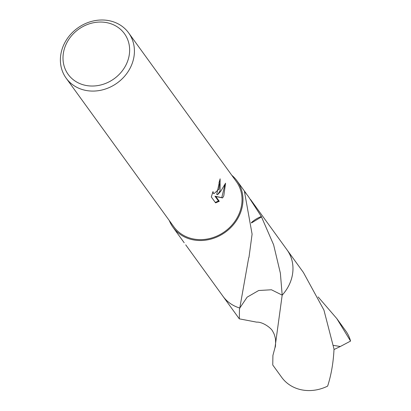 <?xml version="1.0" encoding="UTF-8"?>
<svg xmlns="http://www.w3.org/2000/svg" width="411" height="411" viewBox="0 0 411 411"><rect width="100%" height="100%" fill="white"/><g stroke="black" fill="none" stroke-linecap="round" stroke-linejoin="round"><path stroke-width="0.62" d="M220.075 190.796L217.542 194.742L220.589 191.505L225.567 183.203L223.774 195.903L222.567 197.938L215.816 196.489L219.294 201.287L215.6 202.87L211.311 196.956L213.001 191.572L213.396 193.17L214.008 193.638L218.919 189.209L219.587 184.246L219.012 182.566A38.583 33.846 -35.9 0 0 220.111 178.821L220.075 190.796M130.575 67.255A38.583 33.846 144.1 0 1 99.364 90.528A38.583 33.846 144.1 0 1 66.161 78.177A38.583 33.846 144.1 0 1 64.234 43.823A38.583 33.846 144.1 0 1 95.444 20.55A38.583 33.846 144.1 0 1 128.648 32.906A38.583 33.846 144.1 0 1 130.575 67.255M128.648 32.906L236.268 181.451A38.583 33.846 144.1 0 1 238.19 215.806A38.583 33.846 144.1 0 1 206.98 239.079A38.583 33.846 144.1 0 1 173.776 226.723L66.161 78.177M126.172 64.584A34.724 30.46 144.1 0 1 81.522 84.245A34.724 30.46 144.1 0 1 66.464 43.494A34.724 30.46 144.1 0 1 111.114 23.833A34.724 30.46 144.1 0 1 126.172 64.584M286.606 249.287A39.559 34.699 144.1 0 1 287.063 249.903A39.548 34.688 144.1 0 1 289.02 285.116A39.548 34.688 144.1 0 1 282.177 295.129L271.45 289.77L258.678 290.51L247.134 297.163L239.788 308.034A39.554 34.694 144.1 0 1 222.68 295.874M286.734 249.472A39.554 34.694 144.1 0 1 289.031 285.121A39.554 34.694 144.1 0 1 282.182 295.134L275.01 347.542C275.519 347.172 275.689 344.382 275.519 339.178C274.764 335.546 273.89 333.074 272.904 331.769C271.938 328.471 262.711 321.649 256.675 322.152L239.315 318.849L239.459 309.298L239.783 308.039A39.548 34.688 144.1 0 1 222.998 296.31L185.715 244.843M239.788 308.034L248.717 257.712A39.548 34.688 -35.9 0 0 248.968 257.492L252.092 234.136L244.432 191.434L248.27 196.36L261.355 216.525A39.548 34.688 144.1 0 1 261.488 216.9L273.618 244.802L280.374 273.181L282.187 295.134A39.559 34.699 144.1 0 0 287.063 249.903L250.474 199.417M231.799 175.286A39.548 34.688 144.1 0 1 237.049 180.886A39.548 34.688 144.1 0 1 239.022 216.099A39.548 34.688 144.1 0 1 207.031 239.952A39.548 34.688 144.1 0 1 172.995 227.288A39.548 34.688 144.1 0 1 169.306 220.558M181.909 239.598L184.205 242.773M219.88 179.73L216.705 194.449L217.542 194.742M214.008 193.638L212.518 192.831M215.292 202.453L218.447 200.984L214.968 196.191L221.74 197.645L224.909 184.76M218.447 200.989L219.294 201.287M214.968 196.191L215.816 196.489M221.74 197.645L222.567 197.938M261.355 216.525A26.366 23.124 -35.9 0 0 251.429 222.592M251.47 222.952L261.488 216.9M239.777 308.039A39.559 34.699 144.1 0 1 238.169 307.515A39.559 34.699 144.1 0 1 222.993 296.321A39.559 34.699 144.1 0 1 222.551 295.694M318.145 296.942L336.82 318.602L350.562 341.079L340.303 346.504L333.475 345.394M336.82 318.602L345.754 330.937A39.548 34.688 144.1 0 1 350.562 341.079M275.01 347.542L272.904 355.453L272.76 365.004L281.699 377.339A39.548 34.688 144.1 0 0 296.876 388.534A39.548 34.688 144.1 0 0 327.634 386.119C331.235 374.95 333.367 362.615 334.02 349.119L323.93 310.074L303.385 272.442L287.063 249.903M340.303 346.504L333.999 349.54M182.808 240.836L172.995 227.288M246.189 193.499L237.049 180.886M239.315 318.849L222.993 296.321"/></g></svg>
